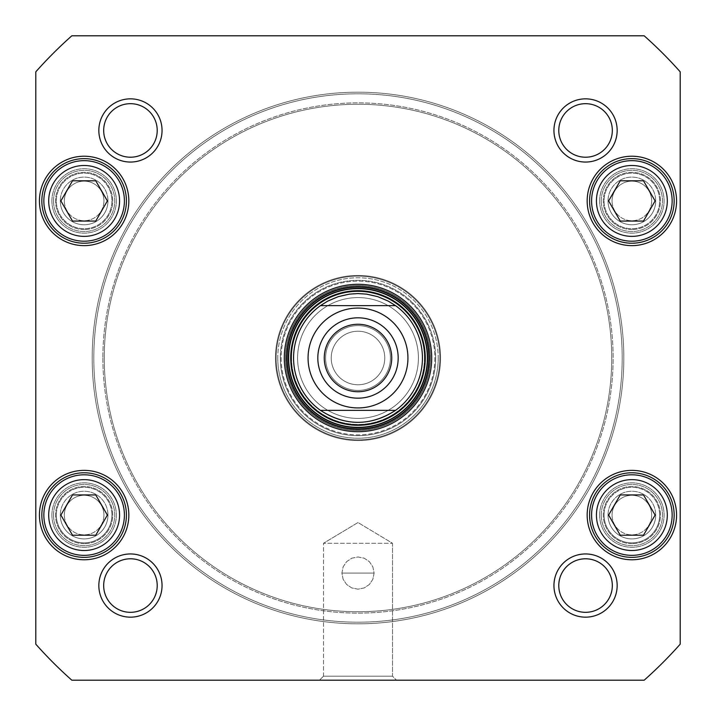 <?xml version="1.0" encoding="UTF-8"?>
<svg xmlns="http://www.w3.org/2000/svg" width="716" height="716" viewBox="0 0 716 716"><rect width="100%" height="100%" fill="white"/><g stroke="black" fill="none" stroke-linecap="round" stroke-linejoin="round"><path stroke-width="0.54" stroke-dasharray="3.58 2.69" d="M93.796 358A264.204 264.204 0 0 1 490.102 129.193A264.204 264.204 0 0 1 490.102 586.807A264.204 264.204 0 0 1 93.796 358A264.204 264.204 0 0 0 490.102 586.807A264.204 264.204 0 0 0 490.102 129.193A264.204 264.204 0 0 0 93.796 358M92.185 358A265.815 265.815 0 0 0 490.908 588.203A265.815 265.815 0 0 0 490.908 127.797A265.815 265.815 0 0 0 92.185 358A265.815 265.815 0 0 1 490.908 127.797A265.815 265.815 0 0 1 490.908 588.203A265.815 265.815 0 0 1 92.185 358M102.871 358A255.129 255.129 0 0 0 485.564 578.949A255.129 255.129 0 0 0 485.564 137.051A255.129 255.129 0 0 0 102.871 358A255.129 255.129 0 0 1 485.564 137.051A255.129 255.129 0 0 1 485.564 578.949A255.129 255.129 0 0 1 102.871 358M104.267 358A253.733 253.733 0 0 0 484.866 577.74A253.733 253.733 0 0 0 484.866 138.26A253.733 253.733 0 0 0 104.267 358A253.733 253.733 0 0 1 484.866 138.26A253.733 253.733 0 0 1 484.866 577.74A253.733 253.733 0 0 1 104.267 358M320.437 410.358C345.479 426.324 370.521 426.324 395.563 410.358L320.437 410.358L395.563 410.358A64.44 64.44 0 0 0 395.563 305.642L388.269 301.114L377.735 296.657L366.565 294.133L358 293.56L349.435 294.133L338.265 296.657L327.731 301.114L320.437 305.642L395.563 305.642L320.437 305.642A64.44 64.44 0 0 0 320.437 410.358A64.44 64.44 0 0 1 320.437 305.642M358 293.56A64.44 64.44 0 0 0 302.197 390.22A64.44 64.44 0 0 0 413.803 390.22A64.44 64.44 0 0 0 358 293.56A64.44 64.44 0 0 1 413.803 390.22A64.44 64.44 0 0 1 302.197 390.22A64.44 64.44 0 0 1 358 293.56M358 391.733A33.733 33.733 0 0 0 387.213 341.129A33.733 33.733 0 0 0 328.787 341.129A33.733 33.733 0 0 0 358 391.733A33.733 33.733 0 0 1 328.787 341.129A33.733 33.733 0 0 1 387.213 341.129A33.733 33.733 0 0 1 358 391.733A33.733 33.733 0 0 0 387.213 341.129A33.733 33.733 0 0 0 328.787 341.129A33.733 33.733 0 0 0 358 391.733M358 398.177A40.177 40.177 0 0 1 323.202 337.907A40.177 40.177 0 0 1 392.798 337.907A40.177 40.177 0 0 1 358 398.177M358 331.231A26.769 26.769 0 0 1 381.18 371.389A26.769 26.769 0 0 1 334.82 371.389A26.769 26.769 0 0 1 358 331.231A26.769 26.769 0 0 0 334.82 371.389A26.769 26.769 0 0 0 381.18 371.389A26.769 26.769 0 0 0 358 331.231A26.769 26.769 0 0 0 334.82 371.389A26.769 26.769 0 0 0 381.18 371.389A26.769 26.769 0 0 0 358 331.231A26.769 26.769 0 0 1 381.18 371.389A26.769 26.769 0 0 1 334.82 371.389A26.769 26.769 0 0 1 358 331.231M358 325.592A32.408 32.408 0 0 0 329.933 374.208A32.408 32.408 0 0 0 386.067 374.208A32.408 32.408 0 0 0 358 325.592A32.408 32.408 0 0 1 386.067 374.208A32.408 32.408 0 0 1 329.933 374.208A32.408 32.408 0 0 1 358 325.592M358 297.588A60.413 60.413 0 0 0 305.678 388.206A60.413 60.413 0 0 0 410.322 388.206A60.413 60.413 0 0 0 358 297.588A60.413 60.413 0 0 1 410.322 388.206A60.413 60.413 0 0 1 305.678 388.206A60.413 60.413 0 0 1 358 297.588M341.89 573.068L374.11 573.068L341.89 573.068L343.134 579.28L346.607 584.462L351.789 587.934L358 589.178L364.211 587.934L369.393 584.462L372.866 579.28L374.11 573.068L372.866 566.857L369.393 561.675L364.211 558.203L358 556.958L351.789 558.203L346.607 561.675L343.134 566.857L341.89 573.068L374.11 573.068L341.89 573.068M620.244 535.21L643.496 535.21L655.122 515.072L643.496 494.935L620.244 494.935L608.618 515.072L620.244 535.21L608.618 515.072L620.244 494.935L643.496 494.935L655.122 515.072L643.496 535.21L620.244 535.21L643.496 535.21L655.122 515.072L643.496 494.935L620.244 494.935L608.618 515.072L620.244 535.21M107.382 200.928L95.756 180.79L72.504 180.79L60.878 200.928L72.504 221.065L95.756 221.065L107.382 200.928L95.756 221.065L72.504 221.065L60.878 200.928L72.504 180.79L95.756 180.79L107.382 200.928L95.756 180.79L72.504 180.79L60.878 200.928L72.504 221.065L95.756 221.065L107.382 200.928M95.756 535.21L107.382 515.072L95.756 494.935L72.504 494.935L60.878 515.072L72.504 535.21L95.756 535.21L72.504 535.21L60.878 515.072L72.504 494.935L95.756 494.935L107.382 515.072L95.756 535.21L107.382 515.072L95.756 494.935L72.504 494.935L60.878 515.072L72.504 535.21L95.756 535.21M655.122 200.928L643.496 180.79L620.244 180.79L608.618 200.928L620.244 221.065L643.496 221.065L655.122 200.928L643.496 221.065L620.244 221.065L608.618 200.928L620.244 180.79L643.496 180.79L655.122 200.928L643.496 180.79L620.244 180.79L608.618 200.928L620.244 221.065L643.496 221.065L655.122 200.928M35.8 644.176A430.942 430.942 0 0 0 71.824 680.2L644.176 680.2A430.942 430.942 0 0 0 680.2 644.176L680.2 71.824A430.942 430.942 0 0 0 644.176 35.8L71.824 35.8A430.942 430.942 0 0 0 35.8 71.824L35.8 644.176L35.8 71.824A430.942 430.942 0 0 1 71.824 35.8L644.176 35.8A430.942 430.942 0 0 1 680.2 71.824L680.2 644.176A430.942 430.942 0 0 1 644.176 680.2L71.824 680.2A430.942 430.942 0 0 1 35.8 644.176A430.942 430.942 0 0 0 71.824 680.2L644.176 680.2A430.942 430.942 0 0 0 680.2 644.176L680.2 71.824A430.942 430.942 0 0 0 644.176 35.8L71.824 35.8A430.942 430.942 0 0 0 35.8 71.824L35.8 644.176M84.13 470.367A44.705 44.705 0 0 1 122.848 537.421A44.705 44.705 0 0 1 45.412 537.421A44.705 44.705 0 0 1 84.13 470.367M631.87 156.222A44.705 44.705 0 0 1 670.588 223.276A44.705 44.705 0 0 1 593.152 223.276A44.705 44.705 0 0 1 631.87 156.222M130.446 553.951A31.602 31.602 0 0 1 157.815 601.359A31.602 31.602 0 0 1 103.077 601.359A31.602 31.602 0 0 1 130.446 553.951M585.554 98.844A31.602 31.602 0 0 1 612.923 146.252A31.602 31.602 0 0 1 558.185 146.252A31.602 31.602 0 0 1 585.554 98.844M358 431.703A73.703 73.703 0 0 1 294.169 321.144A73.703 73.703 0 0 1 421.831 321.144A73.703 73.703 0 0 1 358 431.703M585.554 553.951A31.602 31.602 0 0 1 612.923 601.359A31.602 31.602 0 0 1 558.185 601.359A31.602 31.602 0 0 1 585.554 553.951M130.446 98.844A31.602 31.602 0 0 1 157.815 146.252A31.602 31.602 0 0 1 103.077 146.252A31.602 31.602 0 0 1 130.446 98.844M631.87 470.367A44.705 44.705 0 0 1 670.588 537.421A44.705 44.705 0 0 1 593.152 537.421A44.705 44.705 0 0 1 631.87 470.367M84.13 156.222A44.705 44.705 0 0 1 122.848 223.276A44.705 44.705 0 0 1 45.412 223.276A44.705 44.705 0 0 1 84.13 156.222M130.446 162.049A31.602 31.602 0 0 0 157.815 114.641A31.602 31.602 0 0 0 103.077 114.641A31.602 31.602 0 0 0 130.446 162.049A31.602 31.602 0 0 1 103.077 114.641A31.602 31.602 0 0 1 157.815 114.641A31.602 31.602 0 0 1 130.446 162.049M585.554 617.156A31.602 31.602 0 0 0 612.923 569.748A31.602 31.602 0 0 0 558.185 569.748A31.602 31.602 0 0 0 585.554 617.156A31.602 31.602 0 0 1 558.185 569.748A31.602 31.602 0 0 1 612.923 569.748A31.602 31.602 0 0 1 585.554 617.156M585.554 162.049A31.602 31.602 0 0 0 612.923 114.641A31.602 31.602 0 0 0 558.185 114.641A31.602 31.602 0 0 0 585.554 162.049A31.602 31.602 0 0 1 558.185 114.641A31.602 31.602 0 0 1 612.923 114.641A31.602 31.602 0 0 1 585.554 162.049M130.446 617.156A31.602 31.602 0 0 0 157.815 569.748A31.602 31.602 0 0 0 103.077 569.748A31.602 31.602 0 0 0 130.446 617.156A31.602 31.602 0 0 1 103.077 569.748A31.602 31.602 0 0 1 157.815 569.748A31.602 31.602 0 0 1 130.446 617.156M119.008 535.21A40.275 40.275 0 0 1 49.252 535.21A40.275 40.275 0 0 1 84.13 474.798A40.275 40.275 0 0 1 119.008 535.21A40.275 40.275 0 0 0 84.13 474.798A40.275 40.275 0 0 0 49.252 535.21A40.275 40.275 0 0 0 119.008 535.21M666.748 180.79A40.275 40.275 0 0 1 631.87 241.203A40.275 40.275 0 0 1 596.992 180.79A40.275 40.275 0 0 1 666.748 180.79A40.275 40.275 0 0 0 596.992 180.79A40.275 40.275 0 0 0 631.87 241.203A40.275 40.275 0 0 0 666.748 180.79M119.008 180.79A40.275 40.275 0 0 1 84.13 241.203A40.275 40.275 0 0 1 49.252 180.79A40.275 40.275 0 0 1 119.008 180.79A40.275 40.275 0 0 0 49.252 180.79A40.275 40.275 0 0 0 84.13 241.203A40.275 40.275 0 0 0 119.008 180.79M631.87 555.347A40.275 40.275 0 0 1 596.992 494.935A40.275 40.275 0 0 1 666.748 494.935A40.275 40.275 0 0 1 631.87 555.347A40.275 40.275 0 0 0 666.748 494.935A40.275 40.275 0 0 0 596.992 494.935A40.275 40.275 0 0 0 631.87 555.347M323.498 676.173L392.502 676.173L323.498 676.173L319.47 680.2L396.53 680.2L319.47 680.2L396.53 680.2L319.47 680.2L323.498 676.173L392.502 676.173L323.498 676.173L323.498 543.265L392.502 543.265L323.498 543.265L392.502 543.265L323.498 543.265L323.498 676.173M358 522.537L323.498 543.265L358 522.537L392.502 543.265L392.502 676.173L396.53 680.2L392.502 676.173L392.502 543.265L358 522.537M84.13 472.784A42.289 42.289 0 0 0 47.507 536.212A42.289 42.289 0 0 0 120.753 536.212A42.289 42.289 0 0 0 84.13 472.784A42.289 42.289 0 0 1 120.753 536.212A42.289 42.289 0 0 1 47.507 536.212A42.289 42.289 0 0 1 84.13 472.784A42.289 42.289 0 0 0 47.507 536.212A42.289 42.289 0 0 0 120.753 536.212A42.289 42.289 0 0 0 84.13 472.784M84.13 158.639A42.289 42.289 0 0 0 47.507 222.067A42.289 42.289 0 0 0 120.753 222.067A42.289 42.289 0 0 0 84.13 158.639A42.289 42.289 0 0 1 120.753 222.067A42.289 42.289 0 0 1 47.507 222.067A42.289 42.289 0 0 1 84.13 158.639A42.289 42.289 0 0 0 47.507 222.067A42.289 42.289 0 0 0 120.753 222.067A42.289 42.289 0 0 0 84.13 158.639M631.87 158.639A42.289 42.289 0 0 1 668.493 222.067A42.289 42.289 0 0 1 595.247 222.067A42.289 42.289 0 0 1 631.87 158.639A42.289 42.289 0 0 0 595.247 222.067A42.289 42.289 0 0 0 668.493 222.067A42.289 42.289 0 0 0 631.87 158.639A42.289 42.289 0 0 0 595.247 222.067A42.289 42.289 0 0 0 668.493 222.067A42.289 42.289 0 0 0 631.87 158.639M631.87 472.784A42.289 42.289 0 0 0 595.247 536.212A42.289 42.289 0 0 0 668.493 536.212A42.289 42.289 0 0 0 631.87 472.784A42.289 42.289 0 0 1 668.493 536.212A42.289 42.289 0 0 1 595.247 536.212A42.289 42.289 0 0 1 631.87 472.784A42.289 42.289 0 0 0 595.247 536.212A42.289 42.289 0 0 0 668.493 536.212A42.289 42.289 0 0 0 631.87 472.784M130.446 558.784A26.769 26.769 0 0 0 107.266 598.943A26.769 26.769 0 0 0 153.627 598.943A26.769 26.769 0 0 0 130.446 558.784A26.769 26.769 0 0 1 157.216 585.554A26.769 26.769 0 0 1 130.446 612.323A26.769 26.769 0 0 1 103.677 585.554A26.769 26.769 0 0 1 130.446 558.784A26.769 26.769 0 0 0 103.677 585.554A26.769 26.769 0 0 0 130.446 612.323A26.769 26.769 0 0 0 157.216 585.554A26.769 26.769 0 0 0 130.446 558.784M130.446 157.216A26.769 26.769 0 0 1 103.677 130.446A26.769 26.769 0 0 1 130.446 103.677A26.769 26.769 0 0 1 157.216 130.446A26.769 26.769 0 0 1 130.446 157.216A26.769 26.769 0 0 0 157.216 130.446A26.769 26.769 0 0 0 130.446 103.677A26.769 26.769 0 0 0 107.266 143.835A26.769 26.769 0 0 0 153.627 143.835A26.769 26.769 0 0 0 130.446 103.677A26.769 26.769 0 0 0 103.677 130.446A26.769 26.769 0 0 0 130.446 157.216M585.554 103.677A26.769 26.769 0 0 0 562.373 143.835A26.769 26.769 0 0 0 608.734 143.835A26.769 26.769 0 0 0 585.554 103.677A26.769 26.769 0 0 1 612.323 130.446A26.769 26.769 0 0 1 585.554 157.216A26.769 26.769 0 0 1 558.784 130.446A26.769 26.769 0 0 1 585.554 103.677A26.769 26.769 0 0 0 558.784 130.446A26.769 26.769 0 0 0 585.554 157.216A26.769 26.769 0 0 0 612.323 130.446A26.769 26.769 0 0 0 585.554 103.677M585.554 612.323A26.769 26.769 0 0 1 558.784 585.554A26.769 26.769 0 0 1 585.554 558.784A26.769 26.769 0 0 1 612.323 585.554A26.769 26.769 0 0 1 585.554 612.323A26.769 26.769 0 0 0 612.323 585.554A26.769 26.769 0 0 0 585.554 558.784A26.769 26.769 0 0 0 562.373 598.943A26.769 26.769 0 0 0 608.734 598.943A26.769 26.769 0 0 0 585.554 558.784A26.769 26.769 0 0 0 558.784 585.554A26.769 26.769 0 0 0 585.554 612.323M358 429.287A71.287 71.287 0 0 0 419.737 322.352A71.287 71.287 0 0 0 296.263 322.352A71.287 71.287 0 0 0 358 429.287A71.287 71.287 0 0 1 296.263 322.352A71.287 71.287 0 0 1 419.737 322.352A71.287 71.287 0 0 1 358 429.287A71.287 71.287 0 0 0 419.737 322.352A71.287 71.287 0 0 0 296.263 322.352A71.287 71.287 0 0 0 358 429.287M425.286 358A67.286 67.286 0 0 1 324.357 416.265A67.286 67.286 0 0 1 324.357 299.736A67.286 67.286 0 0 1 425.286 358M422.44 358A64.44 64.44 0 0 1 325.78 413.803A64.44 64.44 0 0 1 325.78 302.197A64.44 64.44 0 0 1 422.44 358A64.44 64.44 0 0 1 325.78 413.803A64.44 64.44 0 0 1 325.78 302.197A64.44 64.44 0 0 1 422.44 358M424.615 358A66.615 66.615 0 0 1 324.697 415.692A66.615 66.615 0 0 1 324.697 300.308A66.615 66.615 0 0 1 424.615 358A66.615 66.615 0 0 1 324.697 415.692A66.615 66.615 0 0 1 324.697 300.308A66.615 66.615 0 0 1 424.615 358M424.427 358A66.427 66.427 0 0 1 324.787 415.531A66.427 66.427 0 0 1 324.787 300.469A66.427 66.427 0 0 1 424.427 358M659.66 515.072A27.79 27.79 0 0 1 617.971 539.139A27.79 27.79 0 0 1 617.971 491.006A27.79 27.79 0 0 1 659.66 515.072A27.79 27.79 0 0 0 617.971 491.006A27.79 27.79 0 0 0 617.971 539.139A27.79 27.79 0 0 0 659.66 515.072M631.87 543.668A28.595 28.595 0 0 1 603.275 515.072A28.595 28.595 0 0 1 631.87 486.477A28.595 28.595 0 0 1 660.465 515.072A28.595 28.595 0 0 1 631.87 543.668A28.595 28.595 0 0 0 660.465 515.072A28.595 28.595 0 0 0 631.87 486.477A28.595 28.595 0 0 0 603.275 515.072A28.595 28.595 0 0 0 631.87 543.668M111.92 515.072A27.79 27.79 0 0 1 70.24 539.139A27.79 27.79 0 0 1 70.24 491.006A27.79 27.79 0 0 1 111.92 515.072A27.79 27.79 0 0 0 70.24 491.006A27.79 27.79 0 0 0 70.24 539.139A27.79 27.79 0 0 0 111.92 515.072M84.13 543.668A28.595 28.595 0 0 1 55.535 515.072A28.595 28.595 0 0 1 84.13 486.477A28.595 28.595 0 0 1 112.725 515.072A28.595 28.595 0 0 1 84.13 543.668A28.595 28.595 0 0 0 112.725 515.072A28.595 28.595 0 0 0 84.13 486.477A28.595 28.595 0 0 0 55.535 515.072A28.595 28.595 0 0 0 84.13 543.668M659.66 200.928A27.79 27.79 0 0 0 617.971 176.861A27.79 27.79 0 0 0 617.971 224.994A27.79 27.79 0 0 0 659.66 200.928A27.79 27.79 0 0 1 617.971 224.994A27.79 27.79 0 0 1 617.971 176.861A27.79 27.79 0 0 1 659.66 200.928M631.87 229.523A28.595 28.595 0 0 1 603.275 200.928A28.595 28.595 0 0 1 631.87 172.332A28.595 28.595 0 0 1 660.465 200.928A28.595 28.595 0 0 1 631.87 229.523A28.595 28.595 0 0 0 660.465 200.928A28.595 28.595 0 0 0 631.87 172.332A28.595 28.595 0 0 0 603.275 200.928A28.595 28.595 0 0 0 631.87 229.523M111.92 200.928A27.79 27.79 0 0 1 70.24 224.994A27.79 27.79 0 0 1 70.24 176.861A27.79 27.79 0 0 1 111.92 200.928A27.79 27.79 0 0 0 70.24 176.861A27.79 27.79 0 0 0 70.24 224.994A27.79 27.79 0 0 0 111.92 200.928M84.13 229.523A28.595 28.595 0 0 1 55.535 200.928A28.595 28.595 0 0 1 84.13 172.332A28.595 28.595 0 0 1 112.725 200.928A28.595 28.595 0 0 1 84.13 229.523A28.595 28.595 0 0 0 112.725 200.928A28.595 28.595 0 0 0 84.13 172.332A28.595 28.595 0 0 0 55.535 200.928A28.595 28.595 0 0 0 84.13 229.523M430.495 358A72.495 72.495 0 0 0 358 285.505A72.495 72.495 0 0 0 285.505 358A72.495 72.495 0 0 0 358 430.495A72.495 72.495 0 0 0 420.784 321.752A72.495 72.495 0 0 0 295.216 321.752A72.495 72.495 0 0 0 358 430.495A72.495 72.495 0 0 0 430.495 358M427.873 358A69.873 69.873 0 0 1 323.059 418.511A69.873 69.873 0 0 1 323.059 297.489A69.873 69.873 0 0 1 427.873 358M440.564 358A82.564 82.564 0 0 1 316.723 429.502A82.564 82.564 0 0 1 316.723 286.498A82.564 82.564 0 0 1 440.564 358M435.668 358A77.668 77.668 0 0 1 319.166 425.268A77.668 77.668 0 0 1 319.166 290.732A77.668 77.668 0 0 1 435.668 358M438.228 358A80.228 80.228 0 0 1 317.886 427.479A80.228 80.228 0 0 1 317.886 288.521A80.228 80.228 0 0 1 438.228 358M439.839 358A81.839 81.839 0 0 1 317.081 428.875A81.839 81.839 0 0 1 317.081 287.125A81.839 81.839 0 0 1 439.839 358A81.839 81.839 0 0 1 317.081 428.875A81.839 81.839 0 0 1 317.081 287.125A81.839 81.839 0 0 1 439.839 358M358 440.564A82.564 82.564 0 0 0 429.502 316.714A82.564 82.564 0 0 0 286.498 316.714A82.564 82.564 0 0 0 358 440.564A82.564 82.564 0 0 0 429.502 316.714A82.564 82.564 0 0 0 286.498 316.714A82.564 82.564 0 0 0 358 440.564A82.564 82.564 0 0 1 286.498 316.714A82.564 82.564 0 0 1 429.502 316.714A82.564 82.564 0 0 1 358 440.564A82.564 82.564 0 0 1 286.498 316.714A82.564 82.564 0 0 1 429.502 316.714A82.564 82.564 0 0 1 358 440.564M374.11 573.068L372.866 579.28L369.393 584.462L364.211 587.934L358 589.178L351.789 587.934L346.607 584.462L343.134 579.28L341.89 573.068L343.134 566.857L346.607 561.675L351.789 558.203L358 556.958L364.211 558.203L369.393 561.675L372.866 566.857L374.11 573.068M596.992 535.21A40.275 40.275 0 0 1 631.87 474.798A40.275 40.275 0 0 1 666.748 535.21A40.275 40.275 0 0 1 596.992 535.21M49.252 180.79A40.275 40.275 0 0 1 119.008 180.79A40.275 40.275 0 0 1 84.13 241.203A40.275 40.275 0 0 1 49.252 180.79M596.992 180.79A40.275 40.275 0 0 1 666.748 180.79A40.275 40.275 0 0 1 631.87 241.203A40.275 40.275 0 0 1 596.992 180.79M84.13 555.347A40.275 40.275 0 0 1 49.252 494.935A40.275 40.275 0 0 1 119.008 494.935A40.275 40.275 0 0 1 84.13 555.347M293.56 358A64.44 64.44 0 0 0 395.563 410.358A64.44 64.44 0 0 0 395.563 305.642A64.44 64.44 0 0 0 293.56 358A64.44 64.44 0 0 0 390.22 413.803A64.44 64.44 0 0 0 390.22 302.197A64.44 64.44 0 0 0 293.56 358M291.385 358A66.615 66.615 0 0 0 391.303 415.692A66.615 66.615 0 0 0 391.303 300.308A66.615 66.615 0 0 0 291.385 358A66.615 66.615 0 0 0 391.303 415.692A66.615 66.615 0 0 0 391.303 300.308A66.615 66.615 0 0 0 291.385 358M291.573 358A66.427 66.427 0 0 0 391.213 415.531A66.427 66.427 0 0 0 391.213 300.469A66.427 66.427 0 0 0 291.573 358M56.34 515.072A27.79 27.79 0 0 0 98.029 539.139A27.79 27.79 0 0 0 98.029 491.006A27.79 27.79 0 0 0 56.34 515.072A27.79 27.79 0 0 1 98.029 491.006A27.79 27.79 0 0 1 98.029 539.139A27.79 27.79 0 0 1 56.34 515.072M604.08 515.072A27.79 27.79 0 0 0 645.76 539.139A27.79 27.79 0 0 0 645.76 491.006A27.79 27.79 0 0 0 604.08 515.072A27.79 27.79 0 0 1 645.76 491.006A27.79 27.79 0 0 1 645.76 539.139A27.79 27.79 0 0 1 604.08 515.072M56.34 200.928A27.79 27.79 0 0 1 98.029 176.861A27.79 27.79 0 0 1 98.029 224.994A27.79 27.79 0 0 1 56.34 200.928A27.79 27.79 0 0 0 98.029 224.994A27.79 27.79 0 0 0 98.029 176.861A27.79 27.79 0 0 0 56.34 200.928M604.08 200.928A27.79 27.79 0 0 0 645.76 224.994A27.79 27.79 0 0 0 645.76 176.861A27.79 27.79 0 0 0 604.08 200.928A27.79 27.79 0 0 1 645.76 176.861A27.79 27.79 0 0 1 645.76 224.994A27.79 27.79 0 0 1 604.08 200.928M285.505 358A72.495 72.495 0 0 1 358 285.505A72.495 72.495 0 0 1 430.495 358A72.495 72.495 0 0 1 358 430.495A72.495 72.495 0 0 1 295.216 321.752A72.495 72.495 0 0 1 420.784 321.752A72.495 72.495 0 0 1 358 430.495A72.495 72.495 0 0 1 285.505 358M288.127 358A69.873 69.873 0 0 0 392.941 418.511A69.873 69.873 0 0 0 392.941 297.489A69.873 69.873 0 0 0 288.127 358M275.436 358A82.564 82.564 0 0 0 399.277 429.502A82.564 82.564 0 0 0 399.277 286.498A82.564 82.564 0 0 0 275.436 358M280.332 358A77.668 77.668 0 0 0 396.834 425.268A77.668 77.668 0 0 0 396.834 290.732A77.668 77.668 0 0 0 280.332 358M277.772 358A80.228 80.228 0 0 0 398.114 427.479A80.228 80.228 0 0 0 398.114 288.521A80.228 80.228 0 0 0 277.772 358M276.161 358A81.839 81.839 0 0 0 398.919 428.875A81.839 81.839 0 0 0 398.919 287.125A81.839 81.839 0 0 0 276.161 358A81.839 81.839 0 0 0 398.919 428.875A81.839 81.839 0 0 0 398.919 287.125A81.839 81.839 0 0 0 276.161 358M651.676 200.928A19.806 19.806 0 0 0 621.971 183.779A19.806 19.806 0 0 0 621.971 218.076A19.806 19.806 0 0 0 651.676 200.928A19.806 19.806 0 0 1 621.971 218.076A19.806 19.806 0 0 1 621.971 183.779A19.806 19.806 0 0 1 651.676 200.928M655.704 200.928A23.834 23.834 0 0 1 619.958 221.566A23.834 23.834 0 0 1 619.958 180.289A23.834 23.834 0 0 1 655.704 200.928M601.261 200.928A30.609 30.609 0 0 0 647.175 227.437A30.609 30.609 0 0 0 647.175 174.418A30.609 30.609 0 0 0 601.261 200.928A30.609 30.609 0 0 0 647.175 227.437A30.609 30.609 0 0 0 647.175 174.418A30.609 30.609 0 0 0 601.261 200.928M612.064 200.928A19.806 19.806 0 0 1 641.769 183.779A19.806 19.806 0 0 1 641.769 218.076A19.806 19.806 0 0 1 612.064 200.928A19.806 19.806 0 0 0 641.769 218.076A19.806 19.806 0 0 0 641.769 183.779A19.806 19.806 0 0 0 612.064 200.928M608.036 200.928A23.834 23.834 0 0 0 643.782 221.566A23.834 23.834 0 0 0 643.782 180.289A23.834 23.834 0 0 0 608.036 200.928M599.65 200.928A32.22 32.22 0 0 0 647.98 228.834A32.22 32.22 0 0 0 647.98 173.021A32.22 32.22 0 0 0 599.65 200.928A32.22 32.22 0 0 0 647.98 228.834A32.22 32.22 0 0 0 647.98 173.021A32.22 32.22 0 0 0 599.65 200.928M103.936 200.928A19.806 19.806 0 0 0 74.231 183.779A19.806 19.806 0 0 0 74.231 218.076A19.806 19.806 0 0 0 103.936 200.928A19.806 19.806 0 0 1 74.231 218.076A19.806 19.806 0 0 1 74.231 183.779A19.806 19.806 0 0 1 103.936 200.928M107.964 200.928A23.834 23.834 0 0 1 72.218 221.566A23.834 23.834 0 0 1 72.218 180.289A23.834 23.834 0 0 1 107.964 200.928M53.521 200.928A30.609 30.609 0 0 0 99.434 227.437A30.609 30.609 0 0 0 99.434 174.418A30.609 30.609 0 0 0 53.521 200.928A30.609 30.609 0 0 0 99.434 227.437A30.609 30.609 0 0 0 99.434 174.418A30.609 30.609 0 0 0 53.521 200.928M64.324 200.928A19.806 19.806 0 0 1 94.029 183.779A19.806 19.806 0 0 1 94.029 218.076A19.806 19.806 0 0 1 64.324 200.928A19.806 19.806 0 0 0 94.029 218.076A19.806 19.806 0 0 0 94.029 183.779A19.806 19.806 0 0 0 64.324 200.928M60.296 200.928A23.834 23.834 0 0 0 96.042 221.566A23.834 23.834 0 0 0 96.042 180.289A23.834 23.834 0 0 0 60.296 200.928M51.91 200.928A32.22 32.22 0 0 0 100.24 228.834A32.22 32.22 0 0 0 100.24 173.021A32.22 32.22 0 0 0 51.91 200.928A32.22 32.22 0 0 0 100.24 228.834A32.22 32.22 0 0 0 100.24 173.021A32.22 32.22 0 0 0 51.91 200.928M651.676 515.072A19.806 19.806 0 0 0 621.971 497.924A19.806 19.806 0 0 0 621.971 532.221A19.806 19.806 0 0 0 651.676 515.072A19.806 19.806 0 0 1 621.971 532.221A19.806 19.806 0 0 1 621.971 497.924A19.806 19.806 0 0 1 651.676 515.072M655.704 515.072A23.834 23.834 0 0 1 619.958 535.711A23.834 23.834 0 0 1 619.958 494.434A23.834 23.834 0 0 1 655.704 515.072M601.261 515.072A30.609 30.609 0 0 0 647.175 541.582A30.609 30.609 0 0 0 647.175 488.563A30.609 30.609 0 0 0 601.261 515.072A30.609 30.609 0 0 0 647.175 541.582A30.609 30.609 0 0 0 647.175 488.563A30.609 30.609 0 0 0 601.261 515.072M612.064 515.072A19.806 19.806 0 0 1 641.769 497.924A19.806 19.806 0 0 1 641.769 532.221A19.806 19.806 0 0 1 612.064 515.072A19.806 19.806 0 0 0 641.769 532.221A19.806 19.806 0 0 0 641.769 497.924A19.806 19.806 0 0 0 612.064 515.072M608.036 515.072A23.834 23.834 0 0 0 643.782 535.711A23.834 23.834 0 0 0 643.782 494.434A23.834 23.834 0 0 0 608.036 515.072M599.65 515.072A32.22 32.22 0 0 0 647.98 542.979A32.22 32.22 0 0 0 647.98 487.166A32.22 32.22 0 0 0 599.65 515.072A32.22 32.22 0 0 0 647.98 542.979A32.22 32.22 0 0 0 647.98 487.166A32.22 32.22 0 0 0 599.65 515.072M103.936 515.072A19.806 19.806 0 0 0 74.231 497.924A19.806 19.806 0 0 0 74.231 532.221A19.806 19.806 0 0 0 103.936 515.072A19.806 19.806 0 0 1 74.231 532.221A19.806 19.806 0 0 1 74.231 497.924A19.806 19.806 0 0 1 103.936 515.072M107.964 515.072A23.834 23.834 0 0 1 72.218 535.711A23.834 23.834 0 0 1 72.218 494.434A23.834 23.834 0 0 1 107.964 515.072M53.521 515.072A30.609 30.609 0 0 0 99.434 541.582A30.609 30.609 0 0 0 99.434 488.563A30.609 30.609 0 0 0 53.521 515.072A30.609 30.609 0 0 0 99.434 541.582A30.609 30.609 0 0 0 99.434 488.563A30.609 30.609 0 0 0 53.521 515.072M64.324 515.072A19.806 19.806 0 0 1 94.029 497.924A19.806 19.806 0 0 1 94.029 532.221A19.806 19.806 0 0 1 64.324 515.072A19.806 19.806 0 0 0 94.029 532.221A19.806 19.806 0 0 0 94.029 497.924A19.806 19.806 0 0 0 64.324 515.072M60.296 515.072A23.834 23.834 0 0 0 96.042 535.711A23.834 23.834 0 0 0 96.042 494.434A23.834 23.834 0 0 0 60.296 515.072M51.91 515.072A32.22 32.22 0 0 0 100.24 542.979A32.22 32.22 0 0 0 100.24 487.166A32.22 32.22 0 0 0 51.91 515.072A32.22 32.22 0 0 0 100.24 542.979A32.22 32.22 0 0 0 100.24 487.166A32.22 32.22 0 0 0 51.91 515.072M358 308.059A49.941 49.941 0 0 0 314.754 382.971A49.941 49.941 0 0 0 401.246 382.971A49.941 49.941 0 0 0 358 308.059M631.87 550.514A35.442 35.442 0 0 0 662.56 497.352A35.442 35.442 0 0 0 601.18 497.352A35.442 35.442 0 0 0 631.87 550.514M114.82 183.207A35.442 35.442 0 0 0 53.44 183.207A35.442 35.442 0 0 0 84.13 236.37A35.442 35.442 0 0 0 114.82 183.207M114.82 532.793A35.442 35.442 0 0 0 84.13 479.63A35.442 35.442 0 0 0 53.44 532.793A35.442 35.442 0 0 0 114.82 532.793M662.56 183.207A35.442 35.442 0 0 0 601.18 183.207A35.442 35.442 0 0 0 631.87 236.37A35.442 35.442 0 0 0 662.56 183.207M428.929 358A70.929 70.929 0 0 1 322.531 419.424A70.929 70.929 0 0 1 322.531 296.576A70.929 70.929 0 0 1 428.929 358M427.345 358A69.345 69.345 0 0 1 323.328 418.055A69.345 69.345 0 0 1 323.328 297.945A69.345 69.345 0 0 1 427.345 358M434.863 358A76.863 76.863 0 0 1 319.569 424.57A76.863 76.863 0 0 1 319.569 291.43A76.863 76.863 0 0 1 434.863 358M430.361 358A72.361 72.361 0 0 1 321.824 420.668A72.361 72.361 0 0 1 321.824 295.332A72.361 72.361 0 0 1 430.361 358M281.137 358A76.863 76.863 0 0 0 396.431 424.57A76.863 76.863 0 0 0 396.431 291.43A76.863 76.863 0 0 0 281.137 358M285.639 358A72.361 72.361 0 0 0 394.176 420.668A72.361 72.361 0 0 0 394.176 295.332A72.361 72.361 0 0 0 285.639 358"/><path stroke-width="1.07" d="M395.563 410.358C370.521 426.324 345.479 426.324 320.437 410.358L395.563 410.358L320.437 410.358A64.44 64.44 0 0 1 320.437 305.642L327.731 301.114L338.265 296.657L349.435 294.133L358 293.56L366.565 294.133L377.735 296.657L388.269 301.114L395.563 305.642L320.437 305.642L395.563 305.642A64.44 64.44 0 0 1 395.563 410.358A64.44 64.44 0 0 0 395.563 305.642A64.44 64.44 0 0 1 395.563 410.358M358 391.733A33.733 33.733 0 0 1 328.787 341.129A33.733 33.733 0 0 1 387.213 341.129A33.733 33.733 0 0 1 358 391.733M358 398.177A40.177 40.177 0 0 0 392.798 337.907A40.177 40.177 0 0 0 323.202 337.907A40.177 40.177 0 0 0 358 398.177M95.756 535.21L72.504 535.21L60.878 515.072L72.504 494.935L95.756 494.935L107.382 515.072L95.756 535.21M608.618 200.928L620.244 180.79L643.496 180.79L655.122 200.928L643.496 221.065L620.244 221.065L608.618 200.928M620.244 535.21L608.618 515.072L620.244 494.935L643.496 494.935L655.122 515.072L643.496 535.21L620.244 535.21M60.878 200.928L72.504 180.79L95.756 180.79L107.382 200.928L95.756 221.065L72.504 221.065L60.878 200.928M680.2 644.176A430.942 430.942 0 0 1 644.176 680.2L71.824 680.2A430.942 430.942 0 0 1 35.8 644.176L35.8 71.824A430.942 430.942 0 0 1 71.824 35.8L644.176 35.8A430.942 430.942 0 0 1 680.2 71.824L680.2 644.176M631.87 470.367A44.705 44.705 0 0 0 593.152 537.421A44.705 44.705 0 0 0 670.588 537.421A44.705 44.705 0 0 0 631.87 470.367M84.13 156.222A44.705 44.705 0 0 0 45.412 223.276A44.705 44.705 0 0 0 122.848 223.276A44.705 44.705 0 0 0 84.13 156.222M585.554 553.951A31.602 31.602 0 0 0 558.185 601.359A31.602 31.602 0 0 0 612.923 601.359A31.602 31.602 0 0 0 585.554 553.951M130.446 98.844A31.602 31.602 0 0 0 103.077 146.252A31.602 31.602 0 0 0 157.815 146.252A31.602 31.602 0 0 0 130.446 98.844M358 431.703A73.703 73.703 0 0 0 421.831 321.144A73.703 73.703 0 0 0 294.169 321.144A73.703 73.703 0 0 0 358 431.703M130.446 553.951A31.602 31.602 0 0 0 103.077 601.359A31.602 31.602 0 0 0 157.815 601.359A31.602 31.602 0 0 0 130.446 553.951M585.554 98.844A31.602 31.602 0 0 0 558.185 146.252A31.602 31.602 0 0 0 612.923 146.252A31.602 31.602 0 0 0 585.554 98.844M84.13 470.367A44.705 44.705 0 0 0 45.412 537.421A44.705 44.705 0 0 0 122.848 537.421A44.705 44.705 0 0 0 84.13 470.367M631.87 156.222A44.705 44.705 0 0 0 593.152 223.276A44.705 44.705 0 0 0 670.588 223.276A44.705 44.705 0 0 0 631.87 156.222M596.992 535.21A40.275 40.275 0 0 0 666.748 535.21A40.275 40.275 0 0 0 631.87 474.798A40.275 40.275 0 0 0 596.992 535.21M49.252 180.79A40.275 40.275 0 0 0 84.13 241.203A40.275 40.275 0 0 0 119.008 180.79A40.275 40.275 0 0 0 49.252 180.79M596.992 180.79A40.275 40.275 0 0 0 631.87 241.203A40.275 40.275 0 0 0 666.748 180.79A40.275 40.275 0 0 0 596.992 180.79M84.13 555.347A40.275 40.275 0 0 0 119.008 494.935A40.275 40.275 0 0 0 49.252 494.935A40.275 40.275 0 0 0 84.13 555.347M631.87 472.784A42.289 42.289 0 0 1 668.493 536.212A42.289 42.289 0 0 1 595.247 536.212A42.289 42.289 0 0 1 631.87 472.784M631.87 158.639A42.289 42.289 0 0 1 668.493 222.067A42.289 42.289 0 0 1 595.247 222.067A42.289 42.289 0 0 1 631.87 158.639M84.13 158.639A42.289 42.289 0 0 1 120.753 222.067A42.289 42.289 0 0 1 47.507 222.067A42.289 42.289 0 0 1 84.13 158.639M84.13 472.784A42.289 42.289 0 0 1 120.753 536.212A42.289 42.289 0 0 1 47.507 536.212A42.289 42.289 0 0 1 84.13 472.784M585.554 558.784A26.769 26.769 0 0 1 608.734 598.943A26.769 26.769 0 0 1 562.373 598.943A26.769 26.769 0 0 1 585.554 558.784M585.554 103.677A26.769 26.769 0 0 1 608.734 143.835A26.769 26.769 0 0 1 562.373 143.835A26.769 26.769 0 0 1 585.554 103.677M130.446 103.677A26.769 26.769 0 0 1 153.627 143.835A26.769 26.769 0 0 1 107.266 143.835A26.769 26.769 0 0 1 130.446 103.677M130.446 558.784A26.769 26.769 0 0 1 153.627 598.943A26.769 26.769 0 0 1 107.266 598.943A26.769 26.769 0 0 1 130.446 558.784M358 429.287A71.287 71.287 0 0 1 296.263 322.352A71.287 71.287 0 0 1 419.737 322.352A71.287 71.287 0 0 1 358 429.287M290.714 358A67.286 67.286 0 0 0 391.643 416.265A67.286 67.286 0 0 0 391.643 299.736A67.286 67.286 0 0 0 290.714 358M320.437 410.358A64.44 64.44 0 0 1 320.437 305.642M358 308.059A49.941 49.941 0 0 1 401.246 382.971A49.941 49.941 0 0 1 314.754 382.971A49.941 49.941 0 0 1 358 308.059M84.13 550.514A35.442 35.442 0 0 1 53.44 497.352A35.442 35.442 0 0 1 114.82 497.352A35.442 35.442 0 0 1 84.13 550.514M601.18 183.207A35.442 35.442 0 0 1 662.56 183.207A35.442 35.442 0 0 1 631.87 236.37A35.442 35.442 0 0 1 601.18 183.207M601.18 532.793A35.442 35.442 0 0 1 631.87 479.63A35.442 35.442 0 0 1 662.56 532.793A35.442 35.442 0 0 1 601.18 532.793M53.44 183.207A35.442 35.442 0 0 1 114.82 183.207A35.442 35.442 0 0 1 84.13 236.37A35.442 35.442 0 0 1 53.44 183.207M287.071 358A70.929 70.929 0 0 0 393.469 419.424A70.929 70.929 0 0 0 393.469 296.576A70.929 70.929 0 0 0 287.071 358M288.655 358A69.345 69.345 0 0 0 392.672 418.055A69.345 69.345 0 0 0 392.672 297.945A69.345 69.345 0 0 0 288.655 358"/></g></svg>
